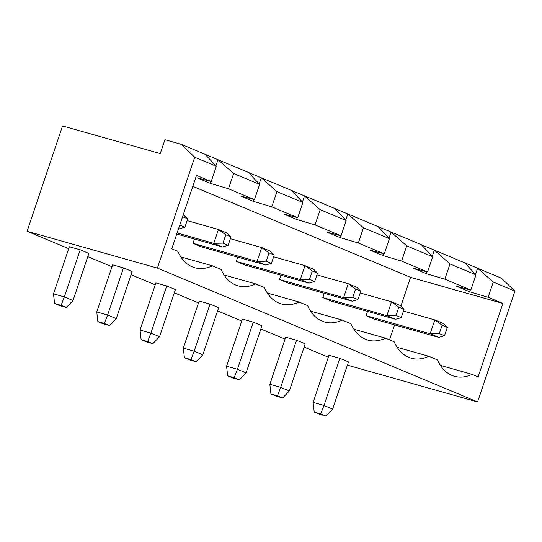 <?xml version="1.0" encoding="UTF-8"?>
<svg xmlns="http://www.w3.org/2000/svg" width="542" height="542" viewBox="0 0 542 542"><rect width="100%" height="100%" fill="white"/><g stroke="black" fill="none" stroke-linecap="round" stroke-linejoin="round"><path stroke-width="0.81" d="M27.1 231.278L157.39 268.1L194.7 157.241L181.211 144.321L164.924 139.721L160.263 153.576L62.54 125.961L27.1 231.278L68.699 248.663M87.777 256.644L111.97 266.752M131.049 274.726L155.236 284.841M174.314 292.815L198.507 302.931M217.586 310.905L241.779 321.02M260.858 328.994L285.051 339.109M304.13 347.083L328.323 357.192M347.402 365.159L477.59 401.947L514.9 291.095L501.411 278.175L477.61 268.229L475.544 274.374M157.39 268.1L477.59 401.947M141.137 339.678L147.654 341.514L152.844 343.689L146.333 341.846L141.137 339.678L140.032 330.024L155.886 282.91L166.746 285.98L175.398 289.597L159.544 336.711L150.893 333.093L166.746 285.98M183.304 348.113L184.409 357.761L190.919 359.603L194.158 351.182L202.816 354.8L218.67 307.68L210.018 304.062L199.158 301L183.304 348.113L194.158 351.182L210.018 304.062M226.576 366.202L237.43 369.271L234.191 377.693L227.681 375.85L226.576 366.202L242.43 319.082L253.29 322.151L261.942 325.769L246.088 372.882L237.43 369.271L253.29 322.151M270.946 393.939L277.463 395.782L282.653 397.95L276.142 396.107L270.946 393.939L269.841 384.285L285.702 337.171L296.555 340.24L305.214 343.858L289.353 390.972L280.702 387.354L296.555 340.24M53.495 293.845L54.6 303.5L61.111 305.342L64.349 296.914L73.007 300.532L88.861 253.419L80.209 249.801L69.349 246.732L53.495 293.845L64.349 296.914L80.209 249.801M97.865 321.589L104.382 323.432L109.572 325.6L103.061 323.757L97.865 321.589L96.761 311.935L112.621 264.821L123.474 267.89L132.133 271.508L116.273 318.621L107.621 315.004L123.474 267.89M313.113 402.374L323.974 405.443L320.735 413.871L314.218 412.028L313.113 402.374L328.974 355.261L339.827 358.33L348.486 361.948L332.625 409.061L323.974 405.443L339.827 358.33M194.7 157.241L216.333 166.286L211.204 181.529L196.495 175.378L171.773 248.825L177.837 251.352A53.218 33.936 105.8 0 0 194.815 267.768A53.218 33.936 105.8 0 0 212.45 265.824L221.102 269.442A53.218 33.936 105.8 0 0 238.087 285.858A53.218 33.936 105.8 0 0 255.722 283.913L264.374 287.531A53.218 33.936 105.8 0 0 281.359 303.94A53.218 33.936 105.8 0 0 298.994 302.002L307.646 305.62A53.218 33.936 105.8 0 0 324.624 322.029A53.218 33.936 105.8 0 0 342.259 320.092L350.918 323.709A53.218 33.936 105.8 0 0 367.896 340.119A53.218 33.936 105.8 0 0 385.531 338.174L394.183 341.792A53.218 33.936 105.8 0 0 411.168 358.208A53.218 33.936 105.8 0 0 428.803 356.263L437.455 359.881A53.218 33.936 105.8 0 0 454.44 376.297A53.218 33.936 105.8 0 0 472.075 374.353L478.132 376.886L502.847 303.439L488.132 297.294L493.267 282.05L514.9 291.095M140.032 330.024L150.893 333.093L147.654 341.514M269.841 384.285L280.702 387.354L277.463 395.782M96.761 311.935L107.621 315.004L104.382 323.432M181.211 144.321L205.012 154.274L216.333 166.286M205.012 154.274L477.61 268.229L493.267 282.05M488.132 297.294L469.684 291.786L456.703 286.359L470.829 290.058L444.867 279.205L426.412 273.696L413.431 268.27L427.557 271.969L401.595 261.115L383.147 255.607L370.166 250.18L384.285 253.88L358.323 243.026L339.875 237.518L326.894 232.091L341.013 235.79L315.051 224.937L296.603 219.429L283.622 214.009L297.748 217.701L271.786 206.854L253.331 201.346L240.35 195.919L254.476 199.619L228.514 188.765L210.066 183.257L197.085 177.83L211.204 181.529M502.847 303.439L410.558 277.355L192.803 186.333M212.45 265.824L180.804 256.881M255.722 283.913L224.076 274.97M298.994 302.002L267.348 293.059M342.259 320.092L310.613 311.142M385.531 338.174L353.885 329.231M428.803 356.263L397.157 347.32M472.075 374.353L440.429 365.41M389.529 339.848L394.562 324.888M400.87 306.142L410.558 277.355M470.314 289.923L469.684 291.786M152.844 343.689L159.544 336.711M190.919 359.603L196.116 361.778L202.816 354.8M184.409 357.761L189.598 359.935L196.116 361.778M227.681 375.85L232.87 378.025L239.388 379.861L246.088 372.882M234.191 377.693L239.388 379.861M282.653 397.95L289.353 390.972M61.111 305.342L66.307 307.51L73.007 300.532M54.6 303.5L59.789 305.668L66.307 307.51M109.572 325.6L116.273 318.621M314.218 412.028L319.414 414.196L325.925 416.039L332.625 409.061M320.735 413.871L325.925 416.039M248.283 172.363L259.604 184.375L233.643 173.521L217.992 159.7L215.919 165.845M210.689 181.394L210.066 183.257M291.549 190.445L302.876 202.464L276.915 191.611L261.264 177.79L259.191 183.934M253.961 199.483L253.331 201.346M334.82 208.535L346.148 220.547L320.187 209.693L304.529 195.872L302.463 202.024M297.233 217.572L296.603 219.429M464.629 262.802L475.957 274.814L449.996 263.961L434.345 250.14L432.272 256.285M427.042 271.833L426.412 273.696M378.092 226.624L389.413 238.636L363.452 227.782L347.801 213.961L345.735 220.113M340.498 235.655L339.875 237.518M421.364 244.713L432.685 256.725L406.724 245.872L391.073 232.051L389 238.195M383.77 253.744L383.147 255.607M475.957 274.814L470.829 290.058M449.996 263.961L444.867 279.205M432.685 256.725L427.557 271.969M406.724 245.872L401.595 261.115M389.413 238.636L384.285 253.88M363.452 227.782L358.323 243.026M346.148 220.547L341.013 235.79M320.187 209.693L315.051 224.937M302.876 202.464L297.748 217.701M276.915 191.611L271.786 206.854M259.604 184.375L254.476 199.619M233.643 173.521L228.514 188.765M194.436 239.036L192.993 243.317L201.651 246.935L265.709 265.038L257.057 261.42L261.718 247.565L230.37 238.704M237.708 257.125L236.265 261.407L244.916 265.024L308.981 283.127L300.322 279.509L304.99 265.655L273.642 256.793M280.973 275.214L279.536 279.489L288.188 283.107L352.246 301.216L343.594 297.599L348.255 283.737L316.914 274.882M324.245 293.303L322.808 297.578L331.46 301.196L395.518 319.299L386.866 315.688L391.527 301.826L360.186 292.971M367.517 311.386L366.074 315.668L374.732 319.285L438.79 337.388L430.138 333.77L434.799 319.916L403.451 311.054M192.993 243.317L257.057 261.42L266.23 261.217L271.427 263.385L265.709 265.038M266.23 261.217L269.028 252.897L261.718 247.565L270.37 251.183L274.225 255.072L271.427 263.385M236.265 261.407L300.322 279.509L309.502 279.299L314.692 281.474L308.981 283.127M309.502 279.299L312.3 270.986L304.99 265.655L313.642 269.272L317.49 273.161L314.692 281.474M279.536 279.489L343.594 297.599L352.774 297.389L355.572 289.076L348.255 283.737L356.914 287.355L360.762 291.244L357.964 299.563L352.246 301.216M322.808 297.578L386.866 315.688L396.046 315.478L398.844 307.165L391.527 301.826L400.186 305.444L404.034 309.333L401.236 317.646L395.518 319.299M178.575 228.616L179.165 228.859L178.555 228.69M183.243 214.761L187.681 218.893L184.883 227.206L179.165 228.859M176.753 234.036L222.437 246.949L213.785 243.331L218.446 229.476L187.105 220.614M177.112 232.972L213.785 243.331L222.958 243.128L225.763 234.815L218.446 229.476L227.098 233.094L230.953 236.983L228.155 245.296L222.437 246.949M366.074 315.668L430.138 333.77L439.311 333.567L442.109 325.254L434.799 319.916L443.451 323.533L447.306 327.422L444.508 335.735L438.79 337.388M269.028 252.897L274.225 255.072M312.3 270.986L317.49 273.161M355.572 289.076L360.762 291.244M352.774 297.389L357.964 299.563M398.844 307.165L404.034 309.333M396.046 315.478L401.236 317.646M179.768 225.072L184.883 227.206M182.566 216.759L187.681 218.893M225.763 234.815L230.953 236.983M222.958 243.128L228.155 245.296M442.109 325.254L447.306 327.422M439.311 333.567L444.508 335.735"/></g></svg>
